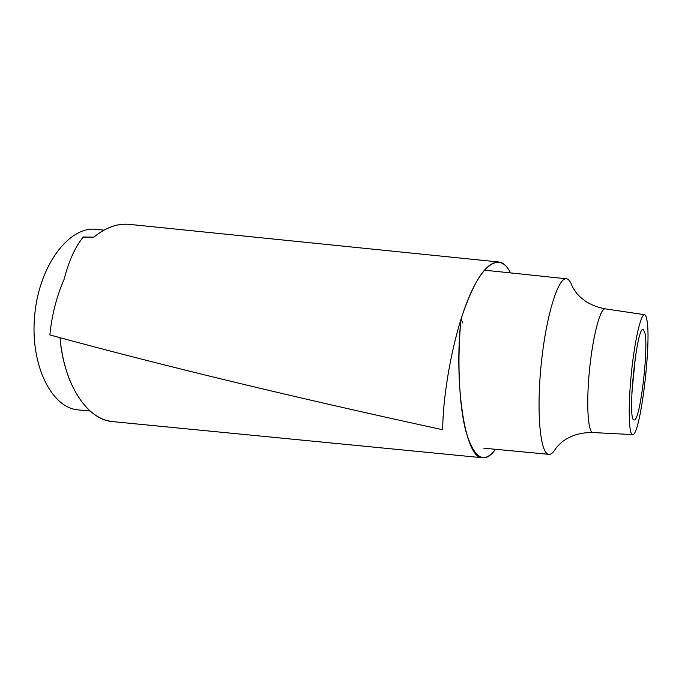 <?xml version="1.0" encoding="UTF-8"?>
<svg xmlns="http://www.w3.org/2000/svg" width="682" height="682" viewBox="0 0 682 682"><rect width="100%" height="100%" fill="white"/><g stroke="black" fill="none" stroke-linecap="round" stroke-linejoin="round"><path stroke-width="1.02" d="M635.573 355.544L631.856 392.764M644.984 333.148C648.684 350.335 639.81 422.303 634.141 419.933C626.928 421.86 636.494 326.047 643.177 329.363L644.984 333.148M646.911 319.969C651.642 343.199 640.159 436.625 632.598 434.587C628.778 434.877 627.986 406.924 631.302 373.915C634.567 340.906 640.875 313.652 644.558 314.7C645.556 314.888 646.34 316.644 646.911 319.969M555.421 449.097C553.162 452.737 550.996 454.485 548.933 454.34C540.417 454.4 536.231 413.599 541.141 364.921C545.95 316.218 558.115 277.054 566.452 278.793C568.507 279.066 570.28 281.206 571.78 285.221C572.334 287.267 576.981 294.147 578.131 294.88C580.169 296.815 578.686 295.979 585.241 301.018C591.098 304.905 597.773 307.514 605.275 308.852C600.416 307.608 592.888 335.621 589.512 369.746C586.077 403.863 587.918 432.814 592.931 432.55C585.309 432.379 578.251 433.616 571.746 436.267C564.321 439.916 565.941 439.387 563.562 440.887C562.292 441.373 556.376 447.196 555.421 449.097M90.092 411.024L78.49 409.925C51.602 408.296 29.599 364.572 34.765 314.385C39.616 264.164 69.828 225.657 96.512 229.365L103.979 230.149M112.82 421.612C87.415 420.121 63.793 384.486 59.99 337.624L49.888 334.964C51.738 315.468 56.504 296.832 64.193 279.049C68.746 261.18 75.088 247.157 83.23 236.995L93.826 237.157C105.701 227.532 117.5 223.261 129.222 224.352L498.695 261.982C503.299 262.553 507.238 266.193 510.494 272.911M462.916 323.123L461.058 318.971C453.88 381.715 464.689 459.753 482.83 457.793C487.093 458.091 491.313 455.261 495.482 449.293M495.43 449.293C483.939 464.613 474.084 458.602 465.866 431.254C458.662 403.744 457.196 356.575 461.058 318.971C473.606 281.027 486.155 262.033 498.695 261.99M49.888 334.964C164.064 366.055 295.025 397.657 442.78 429.754C442.473 398.672 451.978 339.593 467.477 300.907C482.89 262.118 500.716 252.246 510.46 272.902M126.613 224.199C120.058 223.96 113.4 225.486 106.639 228.785M64.193 279.049L64.355 278.392M83.051 237.225L93.826 237.157M110.902 421.357C105.037 420.487 99.376 418.057 93.92 414.076M70.919 382.952C65.191 369.584 61.551 354.47 59.99 337.624M644.558 314.7L605.275 308.852M632.598 434.587L592.931 432.55M566.452 278.793L484.339 270.157M548.933 454.34L483.819 448.193M482.83 457.793L112.82 421.629"/></g></svg>
